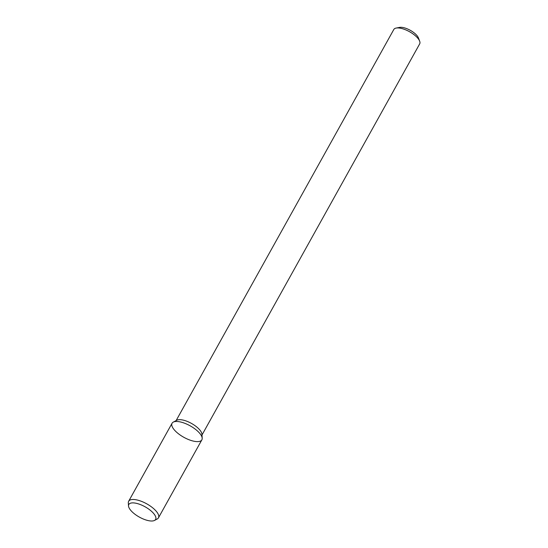 <?xml version="1.0" encoding="UTF-8"?>
<svg xmlns="http://www.w3.org/2000/svg" width="548" height="548" viewBox="0 0 548 548"><rect width="100%" height="100%" fill="white"/><g stroke="black" fill="none" stroke-linecap="round" stroke-linejoin="round"><path stroke-width="0.82" d="M201.986 434.996L419.679 43.881A14.803 5.686 -150.9 0 0 419.658 41.155L418.405 37.874A11.844 4.548 -150.9 0 0 417.603 36.394A11.844 4.548 -150.9 0 0 399.588 27.4L396.135 28.064A14.803 5.686 -150.9 0 0 393.813 29.482L176.12 420.597M419.658 41.155A14.803 5.686 -150.9 0 0 418.651 39.305A14.803 5.686 -150.9 0 0 396.135 28.064M202.198 438.222L201.938 434.194A14.803 5.686 -150.9 0 0 200.623 431.029A14.803 5.686 -150.9 0 0 188.731 422.042A14.803 5.686 -150.9 0 0 176.826 420.22L173.271 422.118A17.056 6.555 -150.9 0 0 183.779 437.27A17.056 6.555 -150.9 0 0 202.198 438.222A17.056 6.555 -150.9 0 0 200.684 434.571A17.056 6.555 -150.9 0 0 186.984 424.221A17.056 6.555 -150.9 0 0 173.271 422.118M154.543 520.422L157.249 518.983A17.056 6.555 -150.9 0 0 158.447 517.846L201.87 439.839A17.056 6.555 -150.9 0 0 200.684 434.571A17.056 6.555 -150.9 0 0 185.142 423.44A17.056 6.555 -150.9 0 0 172.065 423.255L128.65 501.262A17.056 6.555 -150.9 0 0 128.321 502.879L128.513 505.941A15.344 5.898 -150.9 0 0 139.35 517.093A15.344 5.898 -150.9 0 0 154.543 520.422A15.344 5.898 -150.9 0 0 154.557 514.668A15.344 5.898 -150.9 0 0 138.939 504.05A15.344 5.898 -150.9 0 0 128.513 505.941M158.447 517.846A17.056 6.555 -150.9 0 0 157.262 512.579A17.056 6.555 -150.9 0 0 141.727 501.447A17.056 6.555 -150.9 0 0 128.65 501.262"/></g></svg>
